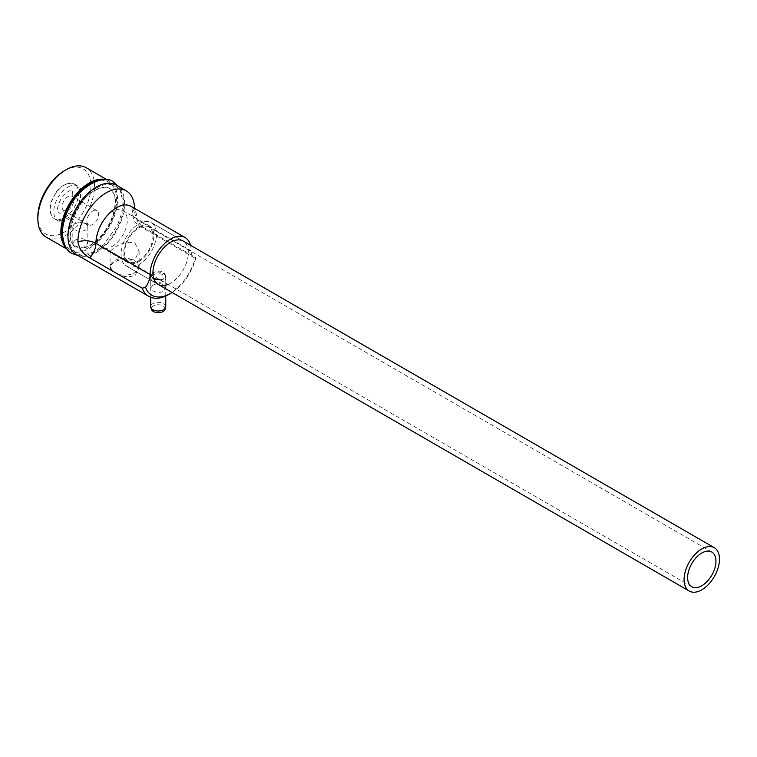 <?xml version="1.0" encoding="UTF-8"?>
<svg xmlns="http://www.w3.org/2000/svg" width="757" height="757" viewBox="0 0 757 757"><rect width="100%" height="100%" fill="white"/><g stroke="black" fill="none" stroke-linecap="round" stroke-linejoin="round"><path stroke-width="0.57" stroke-dasharray="3.79 2.84" d="M116.389 273.627C123.069 277.034 129.456 277.554 135.55 275.179L138.834 264.969L136.582 261.969L132.816 259.793A14.525 8.384 -0 0 0 110.569 264.553A14.525 8.384 -0 0 0 110.077 266.71A14.525 8.384 -0 0 0 112.632 271.451L116.389 273.627A14.525 8.384 -0 0 0 134.869 272.643A14.525 8.384 -0 0 0 139.127 266.71A14.525 8.384 -0 0 0 138.635 264.553A14.525 8.384 -0 0 0 136.582 261.969M67.95 210.181A8.261 4.769 120 0 0 73.344 202.904A8.261 4.769 120 0 0 72.076 196.281A8.261 4.769 120 0 0 67.95 196.688A8.261 4.769 120 0 0 62.547 203.974A8.261 4.769 120 0 0 63.815 210.597A8.261 4.769 120 0 0 67.95 210.181M92.733 211.004A8.261 4.769 -60 0 1 96.868 210.588A8.261 4.769 -60 0 1 98.136 217.212A8.261 4.769 -60 0 1 92.733 224.498A8.261 4.769 -60 0 1 88.607 224.905A8.261 4.769 -60 0 1 87.339 218.281A8.261 4.769 -60 0 1 92.733 211.004M64.411 185.039A20.032 11.563 -60 0 1 74.423 184.046A20.032 11.563 -60 0 1 77.498 200.094A20.032 11.563 -60 0 1 64.411 217.751A20.032 11.563 -60 0 1 54.39 218.745A20.032 11.563 -60 0 1 51.325 202.687A20.032 11.563 -60 0 1 64.411 185.039M67.95 187.083A20.032 11.563 -60 0 1 77.962 186.09A20.032 11.563 -60 0 1 81.037 202.138A20.032 11.563 -60 0 1 67.95 219.795A20.032 11.563 -60 0 1 57.929 220.789A20.032 11.563 -60 0 1 54.864 204.731A20.032 11.563 -60 0 1 67.95 187.083M160.427 279.958L163.559 279.078L165.755 275.548L163.559 272.009C160.011 270.646 156.472 270.959 152.933 272.946L150.728 275.548L153.728 278.557M152.933 285.209C156.472 283.336 160.011 283.146 163.559 284.632L165.755 287.991L163.559 291.35C160.011 292.836 156.472 292.637 152.933 290.764L150.728 287.991L152.933 285.209M75.028 240.234C78.567 238.36 82.106 238.171 85.655 239.657L87.85 243.016L85.655 246.366C82.106 247.861 78.567 247.662 75.028 245.788L72.833 243.016L75.028 240.234M85.655 223.883A7.513 4.334 0 0 0 77.469 222.946A7.513 4.334 0 0 0 72.833 226.949A7.513 4.334 0 0 0 75.028 230.014A7.513 4.334 0 0 0 83.213 230.951A7.513 4.334 0 0 0 87.85 226.949A7.513 4.334 0 0 0 85.655 223.883M64.411 170.722A37.557 21.688 -60 0 1 90.963 186.061A37.557 21.688 -60 0 1 64.411 232.058A37.557 21.688 -60 0 1 37.85 216.729M46.149 237.111A40.064 23.126 120 0 0 66.181 235.124A40.064 23.126 120 0 0 92.354 199.82A40.064 23.126 120 0 0 86.213 167.723M190.518 245.287A29.04 16.768 -60 0 1 191.171 250.87A15.026 8.677 120 0 0 194.284 257.74A15.026 8.677 120 0 0 195.722 258.307L195.514 257.418A40.064 23.126 -60 0 1 168.868 294.416M138.768 261.704A21.281 12.292 120 0 0 152.668 242.95A21.281 12.292 120 0 0 149.413 225.889A21.281 12.292 120 0 0 138.768 226.949A21.281 12.292 120 0 0 124.867 245.703A21.281 12.292 120 0 0 128.122 262.755A21.281 12.292 120 0 0 138.768 261.704M134.869 242.921L139.127 251.371L134.869 259.452C127.98 261.354 121.129 259.802 114.335 254.778L110.077 251.371L114.335 247.596C121.234 242.94 128.084 241.388 134.869 242.921M112.206 246.366A21.281 12.292 120 0 0 126.116 227.611A21.281 12.292 120 0 0 122.852 210.56A21.281 12.292 120 0 0 112.206 211.619A21.281 12.292 120 0 0 98.306 230.374A21.281 12.292 120 0 0 101.57 247.425A21.281 12.292 120 0 0 112.206 246.366M172.113 292.486A37.557 21.688 120 0 0 195.722 258.307M106.415 179.787A40.064 23.126 -60 0 1 109.226 181.008A40.064 23.126 -60 0 1 115.367 213.114A40.064 23.126 -60 0 1 89.194 248.41A40.064 23.126 -60 0 1 69.161 250.397A40.064 23.126 -60 0 1 66.701 248.58M168.13 284.405A25.038 14.459 120 0 0 170.637 283.165A25.038 14.459 120 0 0 186.998 261.108A25.038 14.459 120 0 0 183.156 241.038L151.286 222.643A25.038 14.459 120 0 0 138.768 223.883A25.038 14.459 120 0 0 122.407 245.949A25.038 14.459 120 0 0 126.249 266.01A25.038 14.459 120 0 0 138.768 264.77A25.038 14.459 120 0 0 155.128 242.704A25.038 14.459 120 0 0 151.286 222.643A25.038 14.459 120 0 0 138.768 223.883A25.038 14.459 120 0 0 122.407 245.949A25.038 14.459 120 0 0 126.249 266.01A25.038 14.459 120 0 0 138.768 264.77A25.038 14.459 120 0 0 155.128 242.704A25.038 14.459 120 0 0 151.286 222.643L183.156 241.038M76.249 254.484A40.064 23.126 120 0 0 96.281 252.507A40.064 23.126 120 0 0 122.445 217.202A40.064 23.126 120 0 0 116.304 185.096M132.816 259.793C126.145 258.203 119.757 259.112 113.654 262.537L109.907 266L112.632 271.451M134.547 209.178A15.026 8.677 0 0 0 132.598 213.455C132.115 205.885 130.488 205.932 130.952 206.273A29.04 16.768 -60 0 1 136.998 219.587A15.026 8.677 120 0 0 140.111 226.466A15.026 8.677 120 0 0 143.101 227.166C137.528 222.861 134.68 216.862 134.547 209.178A40.064 23.126 120 0 0 134.538 208.345M143.101 227.166L195.514 257.418M153.406 278.803A6.841 3.946 0 0 0 161.449 279.503A6.841 3.946 0 0 0 164.96 275.264A6.841 3.946 0 0 0 163.077 273.22A6.841 3.946 0 0 0 156.235 272.236A6.841 3.946 0 0 0 151.523 275.264A6.841 3.946 0 0 0 153.406 278.803M152.933 281.121A7.513 4.334 0 0 0 161.118 282.068A7.513 4.334 0 0 0 165.755 278.056A7.513 4.334 0 0 0 165.622 277.232A7.513 4.334 0 0 0 163.559 274.99A7.513 4.334 0 0 0 156.046 273.911A7.513 4.334 0 0 0 150.87 277.232A7.513 4.334 0 0 0 150.728 278.056A7.513 4.334 0 0 0 152.933 281.121M165.755 306.68A7.513 4.334 0 0 0 163.559 303.614A7.513 4.334 0 0 0 155.365 302.677A7.513 4.334 0 0 0 150.728 306.68M164.96 309.471A6.841 3.946 0 0 0 163.077 305.932A6.841 3.946 0 0 0 155.034 305.232A6.841 3.946 0 0 0 151.523 309.471M138.768 260.682A20.032 11.563 120 0 0 151.854 243.025A20.032 11.563 120 0 0 148.779 226.977A20.032 11.563 120 0 0 138.768 227.971A20.032 11.563 120 0 0 125.681 245.618A20.032 11.563 120 0 0 128.756 261.676A20.032 11.563 120 0 0 138.768 260.682M96.281 188.105A38.806 22.407 120 0 0 68.83 235.635A38.806 22.407 120 0 0 96.281 251.485A38.806 22.407 120 0 0 123.722 203.945A38.806 22.407 120 0 0 96.281 188.105M63.531 241.748A38.806 22.407 120 0 0 89.194 247.388A38.806 22.407 120 0 0 116.19 205.828A38.806 22.407 120 0 0 98.912 180.459M194.284 257.74L140.111 226.466A15.026 15.026 0 0 1 132.598 213.455A15.026 8.677 0 0 0 136.998 219.587L191.171 250.87M56.434 191.597C62.632 184.131 68.925 181.794 75.312 184.557C81.113 187.272 81.34 197.681 79.561 201.788L74.158 212.215C67.931 219.672 61.639 222.019 55.28 219.256C49.47 216.54 49.252 206.131 51.022 202.024L56.434 191.597M68.253 207.569L72.341 199.734C73.032 193.082 72.767 190.196 71.555 191.067C70.609 189.647 67.534 191.37 62.329 196.243C57.286 205.601 56.188 211.108 59.037 212.745C59.973 214.165 63.049 212.443 68.253 207.569M110.721 221.99C114.506 213.616 116.058 206.065 115.376 199.309C114.581 193.707 112.67 190.092 109.633 188.474C99.81 183.033 82.144 196.536 74.754 213.502C70.969 221.886 69.417 229.447 70.098 236.193C70.713 241.464 72.625 245.069 75.832 247.019C63.172 243.943 73.599 200.747 95.24 190.395C105.346 185.266 108.611 187.963 109.633 188.474L113.701 193.451C114.515 195.145 116.72 201.069 113.257 213.928C108.497 228.046 100.832 238.436 90.234 245.098C80.128 250.226 76.864 247.53 75.832 247.019C85.664 252.469 103.331 238.957 110.721 221.99M78.179 255.601L80.933 255.79L94.36 251.807L103.747 244.691L117.534 225.16L121.707 213.237L123.05 202.128L119.776 188.502L118.243 186.213M96.868 210.588L72.076 196.281M77.962 186.09L74.423 184.046M150.728 275.548L150.728 287.991M72.833 226.949L72.833 243.016M122.852 210.56L149.413 225.889M110.077 251.371L110.077 266.71M69.161 250.397L67.231 249.28M126.249 266.01L158.118 284.405L126.249 266.01M109.226 181.008L107.286 179.892M139.127 251.371L139.127 266.71M101.57 247.425L128.122 262.755M87.85 226.949L87.85 243.016M165.755 275.548L165.755 287.991M57.929 220.789L54.39 218.745M88.607 224.905L63.815 210.597M110.569 264.553L109.907 266M164.96 275.264L165.622 277.232M165.755 296.015L165.755 278.056M150.728 297.302L150.728 278.056M151.523 275.264L150.87 277.232M711.798 552.033L148.779 226.977M691.766 586.732L128.756 261.676"/><path stroke-width="1.14" d="M37.85 218.773L37.85 216.729A37.557 21.688 -60 0 1 64.411 170.732A37.557 21.688 -60 0 1 64.411 170.722L66.181 169.7A40.064 23.126 120 0 0 37.85 218.773A40.064 23.126 120 0 0 46.149 237.111L67.231 249.28M145.552 287.272A37.557 21.688 120 0 0 170.637 293.394L168.868 294.416A40.064 23.126 -60 0 1 148.836 296.394A40.064 23.126 -60 0 1 142.221 288.19L145.552 287.272A15.026 8.677 120 0 0 150.104 274.583A29.04 16.768 -60 0 1 170.637 239.013A29.04 16.768 -60 0 1 185.162 237.575A29.04 16.768 -60 0 1 190.518 245.287M168.868 294.416L170.637 293.394A37.557 21.688 120 0 0 172.113 292.486M66.701 248.58A40.064 23.126 -60 0 1 63.796 215.887A40.064 23.126 -60 0 1 89.194 182.995A40.064 23.126 -60 0 1 106.415 179.787M714.305 547.699A25.038 14.459 120 0 0 701.786 548.939A25.038 14.459 120 0 0 685.426 570.996A25.038 14.459 120 0 0 689.267 591.066A25.038 14.459 120 0 0 701.786 589.826A25.038 14.459 120 0 0 718.147 567.759A25.038 14.459 120 0 0 714.305 547.699L183.156 241.038A25.038 14.459 120 0 0 170.637 242.278A25.038 14.459 120 0 0 154.277 264.344A25.038 14.459 120 0 0 158.118 284.405A25.038 14.459 120 0 0 168.13 284.405M134.538 208.345A40.064 23.126 120 0 0 126.249 190.84A40.064 23.126 120 0 0 106.226 192.827A40.064 23.126 120 0 0 77.895 241.89C79.192 248.902 83.166 254.248 89.818 257.929A15.026 8.677 120 0 0 95.921 243.3L150.104 274.583M126.249 190.84L116.304 185.096A40.064 23.126 120 0 0 96.281 187.083A40.064 23.126 120 0 0 70.108 222.388A40.064 23.126 120 0 0 76.249 254.484L148.836 296.394M142.221 288.19L89.818 257.929M153.728 278.557L160.427 279.958M107.286 179.892L86.213 167.723A40.064 23.126 120 0 0 66.181 169.7L64.411 170.732M150.728 297.302L150.728 306.68A7.513 4.334 0 0 0 150.87 307.503A7.513 4.334 0 0 0 152.933 309.745A7.513 4.334 0 0 0 160.446 310.824A7.513 4.334 0 0 0 165.622 307.503A7.513 4.334 0 0 0 165.755 306.68L165.755 296.015M150.87 307.503L151.523 309.471A6.841 3.946 0 0 0 153.406 311.515A6.841 3.946 0 0 0 160.247 312.499A6.841 3.946 0 0 0 164.96 309.471L165.622 307.503M701.786 585.738A20.032 11.563 120 0 0 714.873 568.081A20.032 11.563 120 0 0 711.798 552.033A20.032 11.563 120 0 0 701.786 553.026A20.032 11.563 120 0 0 688.7 570.674A20.032 11.563 120 0 0 691.766 586.732A20.032 11.563 120 0 0 701.786 585.738M98.912 180.459A38.806 22.407 120 0 0 89.194 184.017A38.806 22.407 120 0 0 63.531 241.748M77.895 241.89A15.026 8.677 180 0 1 95.921 243.3A29.04 16.768 -60 0 1 116.464 207.73A29.04 16.768 -60 0 1 130.98 206.292L185.162 237.575M78.179 255.601L72.076 253.529C66.54 251.078 63.323 244.36 62.424 233.364C62.434 225.965 64.269 218.281 67.941 210.332C78.321 185.72 104.892 173.779 113.389 181.973L118.243 186.213M689.267 591.066L158.118 284.405"/></g></svg>
